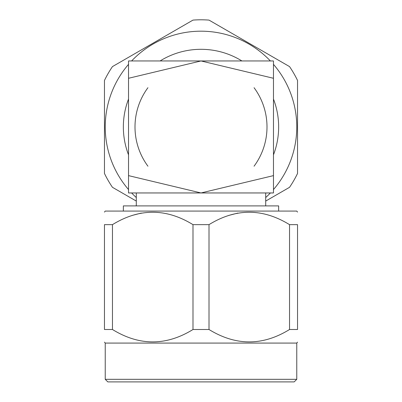 <?xml version="1.0" encoding="UTF-8"?>
<svg xmlns="http://www.w3.org/2000/svg" width="402" height="402" viewBox="0 0 402 402"><rect width="100%" height="100%" fill="white"/><g stroke="black" fill="none" stroke-linecap="round" stroke-linejoin="round"><path stroke-width="0.6" d="M273.471 192.955L128.529 192.955L128.529 175.624L201 192.955L273.471 175.624L273.471 192.955M201 60.953L128.529 60.953L128.529 78.284L201 60.953L273.471 78.284L273.471 60.953L201 60.953M128.529 78.284L128.529 175.624M273.471 78.284L273.471 175.624M112.465 329.504L104.46 329.504C104.46 346.016 104.46 346.016 104.46 329.504C104.46 346.016 104.46 346.016 104.46 329.504L104.46 224.648C104.46 208.135 104.46 208.135 104.46 224.648L112.465 224.648L112.465 329.504C139.343 346.027 166.187 346.027 192.995 329.504L192.995 224.648C166.111 208.12 139.273 208.12 112.465 224.648M297.54 212.09L296.766 211.075L105.234 211.075L104.46 212.09M132.047 215.467L141.298 213.07M228.587 215.467L237.838 213.07M289.535 224.648L297.54 224.648C297.54 208.135 297.54 208.135 297.54 224.648L297.54 329.504C297.54 346.016 297.54 346.016 297.54 329.504C297.54 346.016 297.54 346.016 297.54 329.504L289.535 329.504L289.535 224.648C262.657 208.12 235.813 208.12 209.005 224.648L209.005 329.504C235.889 346.027 262.727 346.027 289.535 329.504M209.005 329.504L192.995 329.504M192.995 224.648L209.005 224.648M123.354 211.075L123.354 205.899L278.646 205.899L278.646 211.075M297.54 342.152L296.766 343.077L105.234 343.077L104.46 342.152M296.766 379.312L294.179 381.9L107.821 381.9L105.234 379.312L296.766 379.312L296.766 343.077M136.293 201.075L112.465 187.317A107.153 107.153 0 0 1 104.46 173.448L104.46 80.46A107.153 107.153 0 0 1 112.465 66.591L192.995 20.1A107.153 107.153 0 0 1 209.005 20.1L289.535 66.591A107.153 107.153 0 0 1 297.54 80.46L297.54 173.448A107.153 107.153 0 0 1 289.535 187.317L265.707 201.075M128.529 64.355A95.766 95.766 0 0 0 128.529 189.558M131.61 192.955A95.766 95.766 0 0 0 136.293 197.553M265.707 197.553A95.766 95.766 0 0 0 270.39 192.955M273.471 189.558A95.766 95.766 0 0 0 273.471 64.355M270.39 60.953A95.766 95.766 0 0 0 131.61 60.953M128.529 99.078A77.646 77.646 0 0 0 128.529 154.83M273.471 154.83A77.646 77.646 0 0 0 273.471 99.078M241.903 60.953A77.646 77.646 0 0 0 160.096 60.953M254.059 166.207A66.003 66.003 0 0 0 254.059 87.701M147.941 87.701A66.003 66.003 0 0 0 147.941 166.207M136.293 192.955L136.293 205.899M265.707 192.955L265.707 205.834M105.234 343.077L105.234 379.312M136.293 205.834L134.997 205.899"/></g></svg>
